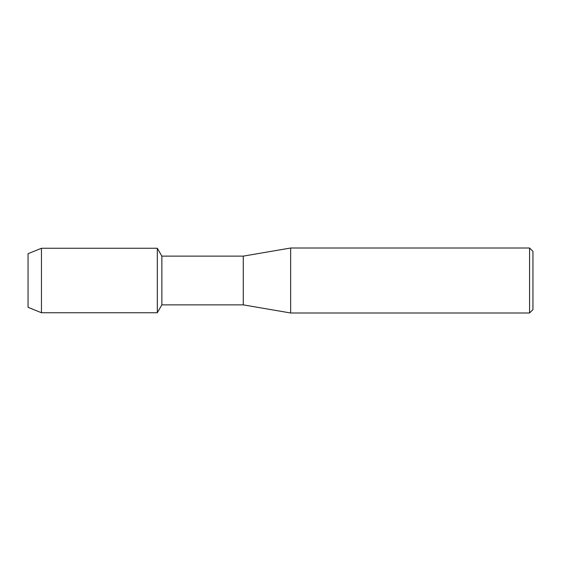 <?xml version="1.0" encoding="UTF-8"?>
<svg xmlns="http://www.w3.org/2000/svg" width="561" height="561" viewBox="0 0 561 561"><rect width="100%" height="100%" fill="white"/><g stroke="black" fill="none" stroke-linecap="round" stroke-linejoin="round"><path stroke-width="0.84" d="M28.05 307.302L28.05 253.698L41.451 248.264L157.318 248.264L161.863 256.132L243.278 256.132L290.654 248.011L529.563 248.011L532.95 251.398L532.95 309.602L529.563 312.989L290.654 312.989L243.278 304.868L161.863 304.868L157.318 312.736L157.318 248.264L157.318 312.736L41.451 312.736L28.05 307.302L28.05 253.698M161.863 304.868L161.863 256.132M243.278 304.868L243.278 256.132M290.654 312.989L290.654 248.011M529.563 312.989L529.563 248.011M41.451 312.736L41.451 248.264"/></g></svg>
